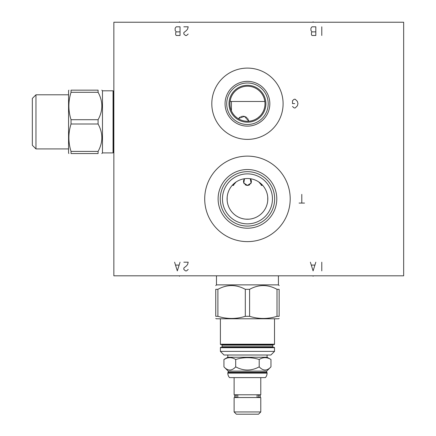 <?xml version="1.0" encoding="UTF-8"?>
<svg xmlns="http://www.w3.org/2000/svg" width="436" height="436" viewBox="0 0 436 436"><rect width="100%" height="100%" fill="white"/><g stroke="black" fill="none" stroke-linecap="round" stroke-linejoin="round"><path stroke-width="0.65" d="M403.66 22.236L113.851 22.236L113.851 275.814L403.66 275.814L403.66 22.236M204.707 198.87A42.744 42.744 0 0 1 247.452 156.126A42.744 42.744 0 0 1 290.196 198.87A42.744 42.744 0 0 1 247.452 241.62A42.744 42.744 0 0 1 204.707 198.87M211.803 103.741A35.648 35.648 0 0 1 247.452 68.098A35.648 35.648 0 0 1 283.1 103.741A35.648 35.648 0 0 1 247.452 139.389A35.648 35.648 0 0 1 211.803 103.741M263.993 97.92L264.118 98.291M264.341 99.032L264.51 99.697M264.521 99.724L264.668 100.427M264.668 100.433L264.788 101.103M264.799 101.207L264.886 101.877M264.903 102.029L264.963 102.88M229.946 104.689L229.919 103.741A17.533 17.533 0 0 1 247.452 86.208A17.533 17.533 0 0 1 264.984 103.741L264.957 104.689M264.881 105.648L264.75 106.602M264.565 107.556L264.325 108.504M264.031 109.441L263.687 110.368M262.821 112.188L262.298 113.071M261.938 113.622L261.714 113.938M261.077 114.777L260.374 115.589M259.611 116.374L257.905 117.818M256.968 118.472L255.976 119.066M254.935 119.6L253.85 120.069M252.733 120.461L251.834 120.718M251.588 120.783L250.422 121.023M249.239 121.186L248.046 121.268M246.858 121.268L245.664 121.186M244.482 121.023L243.315 120.783M243.07 120.718L242.171 120.461M241.054 120.069L239.969 119.6M238.928 119.066L237.936 118.472M236.999 117.818L235.293 116.374M234.53 115.589L233.827 114.777M233.189 113.938L232.96 113.616M232.606 113.071L232.083 112.188M231.216 110.368L230.873 109.441M230.579 108.504L230.339 107.556M230.154 106.602L230.023 105.648M229.941 102.88L230.001 102.029M230.017 101.877L230.502 99.261M230.115 101.108L230.382 99.73M230.393 99.697L230.562 99.032M230.786 98.291L230.911 97.92M230.53 99.152L230.688 98.612M264.216 98.612L264.374 99.152M264.401 99.261L264.837 101.479L231.402 101.479A3.335 3.335 0 0 1 230.104 101.212M236.012 101.479L245.572 101.479M249.332 101.479L258.891 101.479M227.118 199.846L227.118 197.9M227.483 194.903L227.717 193.862M228.028 192.783L228.41 191.666M228.884 190.527L229.031 190.205M229.45 189.36L229.979 188.417M230.121 188.189L230.884 187.039M231.734 185.932L232.366 185.202M232.65 184.891L233.631 183.921M234.655 183.038L235.718 182.237M236.797 181.523L237.898 180.891M242.378 179.152L243.506 178.896M244.629 178.711L245.653 178.591M245.757 178.586L246.885 178.52M248.013 178.52L249.147 178.586M249.261 178.591L250.269 178.711L251.098 183L247.452 185.431L243.806 183L244.449 178.918M251.398 178.896L252.526 179.152M255.561 180.199L255.894 180.346M257.006 180.891L258.107 181.523M259.186 182.237L260.248 183.033M261.273 183.921L262.254 184.891M262.554 185.218L263.17 185.932M264.02 187.039L264.783 188.189M264.903 188.385L265.453 189.36M265.895 190.249L266.02 190.527M266.494 191.666L266.876 192.783M267.186 193.862L267.421 194.903M267.786 197.9L267.786 199.846M267.421 202.838L267.186 203.885M266.876 204.964L266.494 206.075M266.02 207.22L265.889 207.509M265.453 208.381L264.903 209.356M264.783 209.553L264.02 210.708M263.17 211.809L262.548 212.528M262.254 212.85L261.273 213.82M260.248 214.708L259.186 215.509M258.107 216.223L257.006 216.85M255.894 217.4L255.583 217.537M252.526 218.589L251.398 218.845M250.269 219.036L249.256 219.15M249.147 219.161L248.013 219.221M246.885 219.221L245.757 219.161M245.648 219.15L244.629 219.036M243.506 218.845L242.378 218.589M237.898 216.85L236.797 216.223M235.718 215.509L234.655 214.708M233.631 213.82L232.65 212.85M232.361 212.539L231.734 211.809M230.884 210.702L230.121 209.553M229.985 209.329L229.45 208.381M229.025 207.525L228.884 207.22M228.41 206.075L228.028 204.964M227.717 203.885L227.483 202.838M227.091 198.87A20.361 20.361 0 0 1 247.452 178.515A20.361 20.361 0 0 1 267.813 198.87A20.361 20.361 0 0 1 247.452 219.232A20.361 20.361 0 0 1 227.091 198.87M222.458 198.87A24.994 24.994 0 0 1 247.452 173.877A24.994 24.994 0 0 1 272.445 198.87A24.994 24.994 0 0 1 247.452 223.87A24.994 24.994 0 0 1 222.458 198.87M220.245 198.87A27.206 27.206 0 0 0 247.452 226.082A27.206 27.206 0 0 0 274.658 198.87A27.206 27.206 0 0 0 247.452 171.664A27.206 27.206 0 0 0 220.245 198.87M218.109 198.87A29.343 29.343 0 0 1 247.452 169.528A29.343 29.343 0 0 1 276.795 198.87A29.343 29.343 0 0 1 247.452 228.213A29.343 29.343 0 0 1 218.109 198.87M264.984 103.741A17.533 17.533 0 0 1 247.452 121.273A17.533 17.533 0 0 1 229.919 103.741M229.014 103.741A18.437 18.437 0 0 1 247.452 85.303A18.437 18.437 0 0 1 265.889 103.741A18.437 18.437 0 0 1 247.452 122.184A18.437 18.437 0 0 1 229.014 103.741M226.698 103.741A20.754 20.754 0 0 0 247.452 124.5A20.754 20.754 0 0 0 268.205 103.741A20.754 20.754 0 0 0 247.452 82.987A20.754 20.754 0 0 0 226.698 103.741M225.063 103.741A22.389 22.389 0 0 1 247.452 81.352A22.389 22.389 0 0 1 269.84 103.741A22.389 22.389 0 0 1 247.452 126.129A22.389 22.389 0 0 1 225.063 103.741M270.963 366.856C267.045 371.085 263.126 371.085 259.207 366.856C251.37 371.085 243.533 371.085 235.696 366.856C231.778 371.085 227.859 371.085 223.941 366.856L228.213 371.129L266.69 371.129L270.963 366.856L270.963 359.487L267.088 357.253L267.088 355.008M267.088 373.118L227.815 373.118A6.813 6.813 0 0 0 229.51 377.614L265.393 377.614A6.813 6.813 0 0 0 267.088 373.118L267.088 372.687L227.815 372.687L228.213 372.284L266.69 372.284L266.69 371.129M228.213 372.284L228.213 371.129M267.088 372.687L266.69 372.284M227.815 373.118L227.815 372.687M260.783 377.614L260.783 394.782L234.121 394.782L234.121 377.614M237.805 397.174L237.805 395.147A1.27 1.117 90 0 0 236.012 396.161A1.27 1.117 90 0 0 237.805 397.174M236.514 397.174L235.751 397.425L236.514 397.534M257.774 397.425A1.27 1.117 -90 0 0 257.774 394.891A1.27 1.117 -90 0 0 257.098 395.147L257.098 397.174A1.27 1.117 -90 0 0 257.774 397.425L258.39 397.534M258.39 394.782L259.153 394.891L258.39 395.147M236.514 394.782L235.751 394.891C234.116 395.735 234.116 396.58 235.751 397.425L237.13 397.425M234.121 397.534L260.783 397.534L260.783 411.955L234.121 411.955L234.121 397.534M234.121 411.955L236.367 414.2L258.537 414.2L260.783 411.955M270.963 359.487C267.045 357.073 263.126 357.073 259.207 359.487C251.37 357.073 243.533 357.073 235.696 359.487C231.778 357.073 227.859 357.073 223.941 359.487L227.815 357.253L267.088 357.253M223.941 366.856L223.941 359.487L226.349 358.332M235.696 359.487L235.696 366.856M227.815 357.253L227.815 355.008M270.892 355.008L224.011 355.008L220.393 351.383L274.511 351.383L270.892 355.008M220.393 347.688A0.36 0.36 0 0 1 220.752 347.329L274.151 347.329A0.36 0.36 0 0 1 274.511 347.688L220.393 347.688L220.393 351.383M220.752 347.329L274.151 347.329M221.515 347.329A0.578 0.578 0 0 0 222.093 346.745L222.093 345.154A0.578 0.578 0 0 0 221.515 344.571M273.388 347.329A0.578 0.578 0 0 1 272.811 346.745L272.811 345.154A0.578 0.578 0 0 1 273.388 344.571M220.752 344.571L274.151 344.571A0.36 0.36 0 0 0 274.511 344.211L220.393 344.211A0.36 0.36 0 0 0 220.752 344.571M215.755 318.465L216.3 318.781L278.604 318.781L279.149 318.465M245.305 316.313L249.599 316.313C258.733 319.174 267.868 319.174 277.007 316.313L279.149 316.313C279.149 319.174 279.149 319.174 279.149 316.313C279.149 319.174 279.149 319.174 279.149 316.313L279.149 289.33L277.007 289.33C267.868 284.332 258.733 284.332 249.599 289.33L245.305 289.33L245.305 316.313C236.17 319.174 227.036 319.174 217.896 316.313L215.755 316.313C215.755 319.174 215.755 319.174 215.755 316.313C215.755 319.174 215.755 319.174 215.755 316.313L215.755 289.33C215.755 284.332 215.755 284.332 215.755 289.33C215.755 284.332 215.755 284.332 215.755 289.33L217.896 289.33L217.896 316.313M278.424 275.814L278.424 284.872L216.479 284.872L215.755 285.596M279.149 289.33C279.149 284.332 279.149 284.332 279.149 289.33C279.149 284.332 279.149 284.332 279.149 289.33M249.599 289.33L249.599 316.313M245.305 289.33C236.17 284.332 227.036 284.332 217.896 289.33M249.169 219.161L245.735 219.161M227.167 197.154L227.167 200.587M267.737 197.154L267.737 200.587M258.75 181.937L261.796 185.431L262.592 185.262M232.312 185.262L233.107 185.431L236.154 181.937M246.896 185.393L248.008 185.393M248.629 185.251L249.07 185.082M249.485 184.869L249.861 184.613M250.722 183.698L250.945 183.322M251.136 182.902L251.256 182.531M251.349 182.128L251.392 181.708M251.392 181.262L251.349 180.836M251.256 180.433L251.136 180.063M250.945 179.648L250.722 179.267M244.182 179.267L243.958 179.648M243.768 180.063L243.648 180.433M243.555 180.836L243.511 181.262M243.511 181.708L243.555 182.128M243.648 182.531L243.768 182.902M243.958 183.322L244.182 183.698M245.043 184.613L245.419 184.869M245.833 185.087L246.275 185.251M261.224 185.349L262.129 184.766M232.775 184.766L233.68 185.349M277.007 289.33L277.007 316.313M259.207 359.487L259.207 366.856M238.579 118.472L244.411 116.358L248.694 121.017M248.547 120.331L248.362 119.786M247.98 118.995L247.566 118.385M246.89 117.66L246.062 117.039M245.321 116.657L244.356 116.347M243.473 116.216L242.59 116.227M241.669 116.39L240.743 116.723M239.838 117.246L239.239 117.731M113.671 152.224L113.671 91.489L113.055 90.808L113.055 152.9L113.851 152.197M113.055 152.9L102.476 152.9L102.476 90.808L101.822 90.154M71.035 123.998L71.035 119.709C68.174 110.575 68.174 101.435 71.035 92.301L98.089 92.301C103.087 101.435 103.087 110.575 98.089 119.709L98.089 123.998L71.035 123.998C68.174 133.138 68.174 142.272 71.035 151.406L71.035 153.554C68.174 153.554 68.174 153.554 71.035 153.554C68.174 153.554 68.174 153.554 71.035 153.554L98.089 153.554C103.087 153.554 103.087 153.554 98.089 153.554C103.087 153.554 103.087 153.554 98.089 153.554L98.089 151.406C103.087 142.272 103.087 133.138 98.089 123.998M68.883 90.154L68.566 90.699L68.566 153.009L68.883 153.554M71.035 92.301L71.035 90.154C68.174 90.154 68.174 90.154 71.035 90.154C68.174 90.154 68.174 90.154 71.035 90.154L98.089 90.154C103.087 90.154 103.087 90.154 98.089 90.154C103.087 90.154 103.087 90.154 98.089 90.154L98.089 92.301M98.089 119.709L71.035 119.709M98.089 151.406L71.035 151.406M35.965 94.792L32.34 98.416L32.34 145.292L35.965 148.916L35.965 94.792L68.566 94.792M313.092 21.8L313.092 22.236M179.49 21.8L179.49 22.236M304.508 203.072L299.074 203.072M301.788 203.072L301.788 194.38M292.518 106.493L294.147 107.943L295.232 107.943L297.407 105.774L297.952 103.599L297.407 101.425L295.232 99.25L294.147 99.25L292.518 100.7L292.518 103.599L294.692 103.599M321.79 35.49L321.79 26.798M315.811 35.49L315.811 26.798L312.007 26.798L310.923 28.247L310.923 30.422L312.007 31.872L311.462 32.596L311.462 34.766L312.007 35.49L315.811 35.49M315.811 31.872L312.007 31.872M183.839 26.798L188.189 26.798L187.644 28.972L186.554 30.422L183.839 32.596L183.839 34.041L185.469 35.49L186.554 35.49L188.189 34.041M180.035 35.49L180.035 26.798L176.231 26.798L175.147 28.247L175.147 30.422L176.231 31.872L175.686 32.596L175.686 34.766L176.231 35.49L180.035 35.49M180.035 31.872L176.231 31.872M321.79 270.892L321.79 262.194M310.377 262.194L313.092 270.892L315.811 262.194M314.721 265.093L311.462 265.093M183.839 262.194L188.189 262.194L187.644 264.369L186.554 265.818L183.839 267.993L183.839 269.443L185.469 270.892L186.554 270.892L188.189 269.443M174.602 262.194L177.316 270.892L180.035 262.194M178.951 265.093L175.686 265.093M313.092 275.814L313.092 276.25L313.092 275.814M179.49 275.814L179.49 276.25L179.49 275.814M222.093 346.745L272.811 346.745M222.093 345.154L272.811 345.154M231.402 110.804L231.402 101.479M236.514 395.147L235.751 394.891L237.13 394.891M257.774 394.891L259.153 394.891C260.788 395.735 260.788 396.58 259.153 397.425L258.39 397.174M274.511 347.688L274.511 351.383M274.511 318.781L274.511 344.211M220.393 318.781L220.393 344.211M278.424 284.872L279.149 285.596M216.479 275.814L216.479 284.872M113.055 90.808L102.476 90.808M102.476 152.9L101.822 153.554M68.566 148.916L35.965 148.916"/></g></svg>
